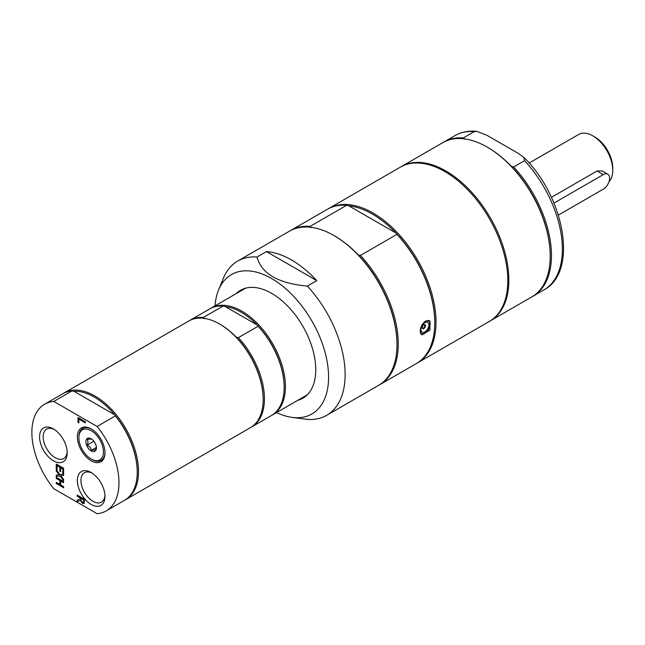 <?xml version="1.0" encoding="UTF-8"?>
<svg xmlns="http://www.w3.org/2000/svg" width="645" height="645" viewBox="0 0 645 645"><rect width="100%" height="100%" fill="white"/><g stroke="black" fill="none" stroke-linecap="round" stroke-linejoin="round"><path stroke-width="0.97" d="M91.55 429.135A18.447 10.651 60 0 0 78.883 436.875L78.883 437.762A17.359 10.022 60 0 1 91.163 430.666A17.359 10.022 60 0 1 103.442 451.935A17.359 10.022 60 0 1 91.163 459.022L91.929 459.466A18.447 10.651 60 0 0 104.966 452.363M91.163 459.022A17.359 10.022 60 0 1 78.883 437.762M91.566 439.019L87.365 439.39L88.018 441.817L87.365 444.994L90.115 447.227L91.566 450.21L95.758 449.839L96.411 446.663M96.411 447.872A7.417 4.281 60 0 1 91.163 450.903A7.417 4.281 60 0 1 85.914 441.817A7.417 4.281 60 0 1 91.163 438.785A7.417 4.281 60 0 1 96.411 447.872M87.365 444.994L93.88 441.228M91.566 450.21L96.363 447.445M125.106 499.996A61.589 35.564 -120 0 0 125.735 499.641L250.413 427.659A61.589 35.564 -120 0 0 263.168 399.465A61.589 35.564 -120 0 0 219.622 324.032A61.589 35.564 -120 0 0 188.824 320.976L64.145 392.958A61.589 35.564 -120 0 0 63.524 393.337M219.622 324.032L220.251 324.395L219.622 324.032M263.168 399.465L263.168 398.739A60.703 35.048 -120 0 0 236.126 337.069A60.703 35.048 -120 0 0 220.251 324.395M204.376 318.743L203.369 317.437A61.589 35.564 -120 0 0 190.082 320.251A61.589 35.564 -120 0 0 189.461 320.621M203.369 317.437L223.106 306.044A61.589 35.564 -120 0 0 209.81 308.858L190.082 320.251M223.106 306.044L225.363 306.625L257.113 324.951A60.703 35.048 -120 0 0 241.238 312.277A60.703 35.048 -120 0 0 225.363 306.625M272.029 415.17A61.589 35.564 -120 0 0 272.666 414.816A61.589 35.564 -120 0 0 282.107 365.457A61.589 35.564 -120 0 0 241.867 311.18A61.589 35.564 -120 0 0 211.068 308.133A61.589 35.564 -120 0 0 210.447 308.503M251.042 427.288A61.589 35.564 -120 0 0 251.671 426.934L271.408 415.541A61.589 35.564 -120 0 0 284.163 387.347L284.163 386.621A60.703 35.048 -120 0 0 257.113 324.951L258.113 326.257L238.384 337.649L236.126 337.069M251.671 426.934A61.589 35.564 -120 0 0 238.384 337.649M284.163 387.347A61.589 35.564 -120 0 0 258.113 326.257M53.753 401.432A61.589 35.564 -120 0 0 44.626 404.23A61.589 35.564 -120 0 0 53.753 488.684L97.089 513.702A61.589 35.564 -120 0 0 106.215 510.913L124.477 500.367A61.589 35.564 -120 0 0 137.232 472.172L137.232 471.447A60.703 35.048 -120 0 0 114.681 414.8L115.35 415.912L97.089 426.458L53.753 401.432L72.014 390.894L73.941 391.273L114.681 414.8A60.703 35.048 -120 0 0 73.941 391.273M137.232 472.172A61.589 35.564 -120 0 0 115.35 415.912M125.735 499.641A61.589 35.564 -120 0 0 138.498 471.447A61.589 35.564 -120 0 0 111.609 409.462A61.589 35.564 -120 0 0 64.145 392.958M72.014 390.894A61.589 35.564 -120 0 0 62.888 393.684L44.626 404.23M106.215 510.913A61.589 35.564 -120 0 0 97.089 426.458M80.891 499.343L81.278 501.092L82.431 502.245L83.407 502.27L83.657 499.948L80.891 498.351L80.891 499.343M82.641 502.124L83.616 502.149L83.866 499.827L80.891 498.351M59.856 484.435L59.856 480.533L56.26 478.461L56.26 477.332L63.613 481.573L63.613 482.702L60.727 481.033L60.727 484.943L63.613 486.604L63.613 487.733L56.26 483.492L56.26 482.363L60.074 484.314L60.074 480.412L56.478 478.34L56.478 477.453M56.26 483.492L56.478 482.484M63.613 487.491L56.478 483.371M60.727 481.033L63.613 482.46M56.26 464.013L63.613 468.254L63.613 473.559L62.742 473.059L62.952 468.762L60.727 467.722L60.727 471.616L59.856 471.116L59.856 467.222L57.131 465.642L57.131 469.826L56.26 469.318L56.26 464.013M63.613 473.317L62.952 472.938M62.742 473.059L62.952 468.762M62.742 468.883L60.727 467.722M56.26 469.318L56.478 464.134M57.131 469.584L56.478 469.197M57.131 465.642L59.856 467.222M59.856 471.116L60.074 467.101M60.727 471.374L60.074 470.995M59.195 474.76L56.26 470.963L56.26 469.745L59.945 474.575L63.613 474.075L63.613 475.365L60.735 475.728L63.613 479.445L63.613 480.662L59.993 475.921L56.26 476.421L56.26 475.131L59.405 474.639L56.478 470.842L56.478 470.02M56.26 476.421L56.478 475.107M59.993 475.921L56.478 476.3M63.613 480.267L60.203 475.8M60.735 475.728L63.613 475.268M80.077 499.174L80.077 497.884L77.158 496.19L77.158 495.07L84.503 499.311L84.116 503.431L82.504 503.463L80.351 500.464L77.158 501.633L77.158 500.165L80.286 499.053L80.286 497.763L77.368 496.07L77.368 495.191M77.158 501.633L77.368 500.093M80.351 500.464L77.368 501.512M84.326 503.31L82.713 503.342L80.561 500.343M78.021 422.402L78.021 417.492L85.366 421.733L85.366 422.854L78.892 419.121L78.892 422.902L78.021 422.402L78.23 417.613M78.892 422.66L78.23 422.281M78.892 419.121L85.366 422.612M67.161 451.726A16.988 9.804 60 0 1 63.67 458.522A16.988 9.804 60 0 1 55.18 457.676A16.988 9.804 60 0 1 44.086 442.712A16.988 9.804 60 0 1 46.69 429.102A16.988 9.804 60 0 1 54.317 429.473M53.382 460.788A19.527 11.271 -120 0 0 67.193 452.822A19.527 11.271 -120 0 0 53.382 428.901A19.527 11.271 -120 0 0 39.579 436.875A19.527 11.271 -120 0 0 53.382 460.788M104.942 495.352A16.988 9.804 60 0 1 101.45 502.149A16.988 9.804 60 0 1 92.961 501.302A16.988 9.804 60 0 1 81.867 486.338A16.988 9.804 60 0 1 84.471 472.721A16.988 9.804 60 0 1 92.098 473.099M91.163 504.414A19.527 11.271 -120 0 0 104.974 496.44A19.527 11.271 -120 0 0 91.163 472.527A19.527 11.271 -120 0 0 77.36 480.501A19.527 11.271 -120 0 0 91.163 504.414M91.163 460.788A19.527 11.271 -120 0 0 104.974 452.814A19.527 11.271 -120 0 0 91.163 428.901A19.527 11.271 -120 0 0 77.36 436.875A19.527 11.271 -120 0 0 91.163 460.788M425.474 325.757A2.298 1.33 -60 0 1 424.466 328.071A2.298 1.33 -60 0 1 422.693 328.684A2.298 1.33 -60 0 1 422.217 327.636A2.298 1.33 -60 0 1 423.225 325.322A2.298 1.33 -60 0 1 424.999 324.701A2.298 1.33 -60 0 1 425.474 325.757M428.885 324.999A5.644 3.257 -60 0 1 424.894 331.909A5.644 3.257 -60 0 1 420.911 329.603A5.644 3.257 -60 0 1 424.894 322.694A5.644 3.257 -60 0 1 428.885 324.999M266.45 251.574L316.776 280.631A89.05 51.415 -120 0 0 266.45 251.574L257 257.024A89.05 51.415 -120 0 0 237.642 261.088A89.05 51.415 -120 0 0 223.347 278.301L218.51 290.121A80.48 46.464 -120 0 0 214.978 305.875M420.169 331.24C420.427 326.942 422.265 323.556 425.676 321.089L429.893 320.758L429.893 330.184L421.733 334.9L420.169 331.24M311.092 227.669L310.108 226.371L346.623 205.279L348.872 205.852A88.163 50.899 60 0 1 372.423 214.116A88.163 50.899 60 0 1 395.966 233.047L396.957 234.345L360.434 255.428L358.185 254.856A88.163 50.899 60 0 1 396.981 343.906L396.981 344.632A89.05 51.415 -120 0 0 334.013 235.57A89.05 51.415 -120 0 0 334.013 235.562A89.05 51.415 -120 0 0 289.484 231.152L237.642 261.088M348.872 205.852L395.966 233.047A88.163 50.899 60 0 1 434.762 322.089L434.762 322.814A89.05 51.415 -120 0 0 396.957 234.345M334.013 235.562L334.642 235.933A88.163 50.899 60 0 1 358.185 254.856M346.623 205.279A89.05 51.415 -120 0 0 327.265 209.343L290.742 230.426A89.05 51.415 60 0 1 310.108 226.371M360.434 255.428A89.05 51.415 60 0 1 379.792 384.67L416.315 363.587A89.05 51.415 -120 0 0 434.762 322.814M290.121 230.797A89.05 51.415 60 0 1 290.742 230.426M327.902 208.988A89.05 51.415 60 0 1 328.523 208.617A89.05 51.415 60 0 1 373.052 213.027A89.05 51.415 60 0 1 431.223 291.5A89.05 51.415 60 0 1 417.573 362.853A89.05 51.415 60 0 1 416.944 363.208M276.568 412.558A80.48 46.464 -120 0 0 291.975 417.379L307.334 419.387A89.05 51.415 -120 0 0 326.692 415.324L378.534 385.396A89.05 51.415 -120 0 0 396.981 344.632M379.792 384.67A89.05 51.415 60 0 1 379.163 385.025M417.573 362.853L489.362 321.412A89.05 51.415 -120 0 0 489.362 218.582A89.05 51.415 -120 0 0 400.311 167.168L328.523 208.617M489.878 321.105A89.05 51.415 -120 0 0 490.41 320.807A89.05 51.415 -120 0 0 508.857 280.043A89.05 51.415 -120 0 0 469.979 190.42A89.05 51.415 -120 0 0 401.359 166.563A89.05 51.415 -120 0 0 400.835 166.878M464.319 139.207L463.328 137.909L474.244 131.604L476.679 131.298L486.846 135.248L518.266 153.381L523.829 157.364L524.57 160.661L513.662 166.966L511.412 166.394A88.163 50.899 -120 0 0 487.862 147.471L487.233 147.1A89.05 51.415 -120 0 0 442.712 142.69L401.359 166.563M490.41 320.807L531.762 296.934A89.05 51.415 -120 0 0 550.201 256.17L550.201 255.444A88.163 50.899 -120 0 0 511.412 166.394M532.383 296.563A89.05 51.415 -120 0 0 533.02 296.208A89.05 51.415 -120 0 0 513.662 166.966M463.328 137.909A89.05 51.415 -120 0 0 443.97 141.965A89.05 51.415 -120 0 0 443.341 142.335M550.201 256.17A89.05 51.415 -120 0 0 487.233 147.1M316.776 280.631L307.334 286.082C278.358 283.437 261.588 273.754 257 257.024M291.975 417.379A80.48 46.464 -120 0 0 328.579 377.123A80.48 46.464 -120 0 0 281.994 285.606A80.48 46.464 -120 0 0 218.51 290.121M326.692 415.324A89.05 51.415 -120 0 0 307.334 286.082M297.676 400.376A62.339 35.991 -120 0 0 302.844 398.247A62.339 35.991 -120 0 0 315.752 369.714A62.339 35.991 -120 0 0 288.541 306.98A62.339 35.991 -120 0 0 240.504 290.282A62.339 35.991 -120 0 0 236.078 293.693M558.368 215.099L603.309 189.154A8.909 5.144 120 0 0 609.122 181.31A8.909 5.144 120 0 0 607.759 174.174L602.003 170.852L597.036 170.998L551.419 197.338M609.025 181.624A28.203 16.278 -120 0 0 612.75 170.369A28.203 16.278 -120 0 0 592.811 135.837L592.811 135.837A28.203 16.278 -120 0 0 578.71 134.434L529.118 163.072M612.75 170.369L612.75 167.95A25.228 14.569 -120 0 0 594.908 137.046L592.811 135.837M607.759 174.174A8.909 5.144 120 0 0 603.309 174.61L553.974 203.094M425.603 321.129A7.127 4.112 -60 0 1 428.869 328.579A7.127 4.112 -60 0 1 420.234 332.199M427.369 320.42A7.417 4.281 -60 0 1 428.393 320.75A7.417 4.281 -60 0 1 429.933 324.153A7.417 4.281 -60 0 1 429.933 324.274M424.789 333.175A7.417 4.281 -60 0 1 420.975 333.61A7.417 4.281 -60 0 1 420.459 333.215M523.829 157.364C564.665 197.031 578.38 271.964 543.928 289.903A89.05 51.415 -120 0 0 524.57 160.661M474.244 131.604A89.05 51.415 -120 0 0 454.886 135.668L443.97 141.965M603.309 174.61L597.036 170.998M245.672 288.154L211.068 308.133M307.262 394.837L272.666 414.816M420.5 333.336L420.975 333.61C423.257 338.044 434.407 323.605 428.393 320.75L427.724 320.363M422.314 328.224A2.378 2.378 0 0 0 424.402 324.612M334.642 235.933L334.013 235.57M543.928 289.903L533.02 296.208M476.679 131.298C468.601 130.548 461.336 131.999 454.886 135.668"/></g></svg>
